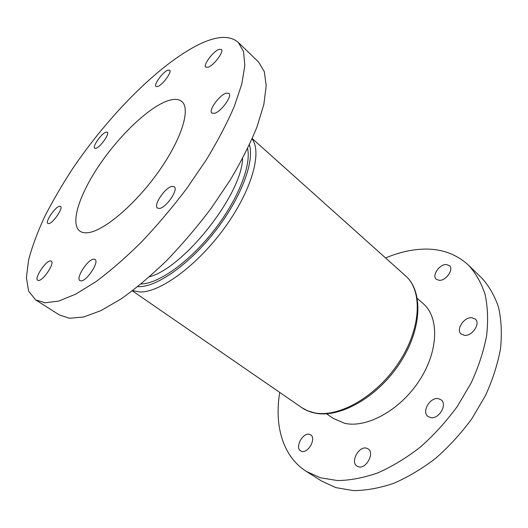 <?xml version="1.0" encoding="UTF-8"?>
<svg xmlns="http://www.w3.org/2000/svg" width="528" height="528" viewBox="0 0 528 528"><rect width="100%" height="100%" fill="white"/><g stroke="black" fill="none" stroke-linecap="round" stroke-linejoin="round"><path stroke-width="0.79" d="M439.342 280.355C446.101 280.777 454.021 269.273 449.493 265.643L446.219 264.515C439.408 264.264 431.699 275.642 436.247 279.259L439.342 280.355M464.488 335.339C472.223 336.362 480.817 323.4 475.299 319.077L471.768 317.698C463.973 316.892 455.624 329.716 461.168 334.026L464.488 335.339M430.558 417.595C438.788 419.641 447.79 404.408 441.111 399.835L438.372 398.66C430.089 396.865 421.331 411.932 428.056 416.5L430.558 417.595M358.426 466.772C366.089 469.418 374.986 452.925 368.135 448.892L366.498 448.166C358.789 445.777 350.104 462.079 356.994 466.125L358.426 466.772M301.64 451.334C308.194 453.625 316.615 438.181 310.682 434.867L309.474 434.339C302.887 432.26 294.631 447.52 300.584 450.859L301.64 451.334M326.594 413.813L333.029 418.315L344.692 423.311C366.795 428.432 400.316 410.091 419.47 380.378C438.775 350.731 439.237 317.262 423.258 303.686L417.371 298.485M279.734 392.436C274.204 425.258 282.566 456.324 306.286 471.372L320.305 477.761L337.643 480.572C350.361 480.381 363.825 477.787 378.035 472.798C392.429 466.402 406.593 457.776 420.532 446.926C434.036 434.94 446.259 421.489 457.215 406.56L471.042 383.196C478.447 367.105 483.641 351.292 486.618 335.749C488.281 320.707 487.773 306.933 485.1 294.426C481.292 282.863 475.774 273.134 468.547 265.228C456.1 253.783 440.814 248.424 422.697 249.157C410.533 249.685 398.165 252.622 385.585 257.961M306.286 471.372L321.598 481.067L335.775 487.595L353.219 490.598C365.977 490.558 379.441 488.143 393.617 483.344C407.953 477.16 422.024 468.758 435.838 458.146C449.196 446.398 461.254 433.178 472.019 418.48L485.555 395.419C492.763 379.513 497.759 363.845 500.544 348.414C502.022 333.452 501.343 319.717 498.518 307.21C494.558 295.627 488.908 285.833 481.576 277.834L468.547 265.228M48.721 223.608C52.912 223.463 63.591 207.854 60.515 206.415L59.585 206.27C55.301 206.639 44.854 221.945 47.883 223.456L48.721 223.608M38.452 280.467C43.085 281.048 55.13 262.852 51.302 261.122L50.477 260.924C45.738 260.634 33.964 278.454 37.739 280.276L38.452 280.467M80.923 280.87C86.612 281.523 99.62 261.683 95.027 259.446L93.865 259.149C88.057 258.852 75.385 278.249 79.919 280.592L80.923 280.87M159.364 208.448C166.036 208.085 178.794 189.4 174.22 186.747L172.148 186.377C165.337 187.103 152.962 205.346 157.483 208.065L159.364 208.448M214.46 113.329C221.1 111.804 232.643 95.825 228.921 93.357L226.142 93.166C219.384 94.994 208.197 110.59 211.88 113.098L214.46 113.329M208.217 67.208C214.012 65.333 224.294 51.388 221.344 49.427L218.797 49.454C212.896 51.553 202.91 65.195 205.821 67.188L208.217 67.208M157.747 86.506C162.644 84.955 172.253 71.755 169.646 70.191L167.759 70.224C162.776 71.966 153.404 84.902 155.978 86.506L157.747 86.506M95.905 148.302C100.221 147.378 109.976 133.604 107.316 132.205L106.022 132.145C101.614 133.261 92.077 146.771 94.697 148.216L95.905 148.302M87.602 232.723C103.158 231.521 134.739 205.148 158.143 172.247C181.639 139.372 190.931 108.834 181.85 101.574C178.622 98.908 173.837 98.67 167.495 100.874C148.427 107.626 119.757 135.102 99.68 164.611C79.576 194.066 69.736 223.634 79.873 231.132C81.814 232.511 84.394 233.039 87.602 232.723M35.64 299.904L59.44 314.985L69.478 318.265L83.549 317.031L100.954 310.622L121.143 298.901C135.755 288.532 150.883 275.801 166.525 260.707C182.114 244.504 196.97 227.086 211.088 208.441L230.102 180.233C241.223 161.456 250.18 143.702 256.978 126.964L263.848 104.405L266.211 85.78L264.304 71.584L258.555 62.02L238.313 42.425C230.452 35.666 218.592 35.759 202.732 42.715C162.314 60.786 108.979 114.418 71.696 170.095C61.321 186.094 52.199 201.868 44.326 217.404C37.303 232.624 32.063 246.827 28.604 260.007L26.4 277.477L28.618 291.119L35.64 299.904L45.151 302.795L58.753 301.072L75.808 294.096L95.799 281.747C110.359 270.93 125.525 257.756 141.286 242.207C157.054 225.562 172.154 207.735 186.595 188.727L206.164 160.07C217.694 141.055 227.08 123.156 234.313 106.359L241.844 83.84L244.84 65.413L243.527 51.553L238.313 42.425M405.524 275.814C423.562 291.436 422.037 329.591 399.656 363.442C377.395 397.399 339.491 418.704 314.47 412.995C309.718 411.972 305.481 410.183 301.772 407.623L307.461 410.731L313.936 412.731C338.118 418.255 376.246 396.931 398.726 362.683C421.37 328.522 422.822 290.624 405.524 275.814L252.239 138.58M149.497 276.771C184.153 267.643 241.837 194.363 242.563 158.532M247.599 148.612C251.447 165.62 237.752 200.284 213.325 231.264C188.945 262.284 158.473 283.734 141.035 283.991M137.775 286.638L138.428 286.664C156.347 287.364 188.991 264.746 214.909 231.548C240.887 198.389 254.687 161.634 249.407 144.824M252.074 138.943C262.396 152.414 251.599 190.991 224.044 228.584C196.594 266.224 159.278 293.08 139.504 291.958L132.693 290.618M301.772 407.623L132.376 290.855"/></g></svg>
